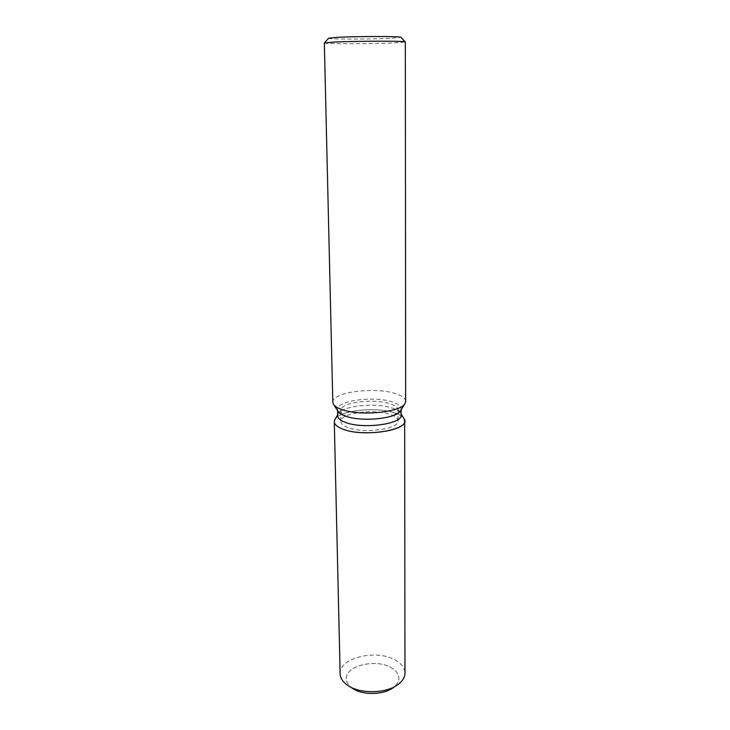 <?xml version="1.0" encoding="UTF-8"?>
<svg xmlns="http://www.w3.org/2000/svg" width="730" height="730" viewBox="0 0 730 730"><rect width="100%" height="100%" fill="white"/><g stroke="black" fill="none" stroke-linecap="round" stroke-linejoin="round"><path stroke-width="0.55" stroke-dasharray="3.65 2.74" d="M347.882 427.543C343.328 425.809 340.992 423.801 340.873 421.511C339.815 413.18 374.134 408.462 390.295 414.457C395.341 416.209 397.932 418.327 398.069 420.818C399.565 429.03 363.723 434.003 347.882 427.543M353.201 688.755L352.846 688.536C348.639 685.744 346.467 682.514 346.33 678.854C345.208 665.505 376.817 658.195 391.736 667.968C396.381 670.815 398.772 674.228 398.909 678.216C398.881 681.355 397.293 684.256 394.154 686.912M337.68 415.845L338.227 413.855C342.124 405.743 376.151 402.276 392.457 408.125C396.6 409.503 399.283 411.163 400.524 413.098L401.126 415.069M334.915 419.458C339.35 410.324 376.899 406.455 394.985 413.016C399.584 414.576 402.577 416.438 403.973 418.618C402.577 416.438 399.584 414.576 394.985 413.016C376.899 406.455 339.35 410.324 334.915 419.458M338.173 411.51L337.543 409.585C336.402 400.633 374.444 395.578 392.421 401.984C398.06 403.854 400.952 406.126 401.108 408.809L400.533 410.744M332.807 402.239C331.548 392.192 375.001 386.544 395.633 393.671C402.139 395.76 405.478 398.325 405.67 401.354M324.33 42.96C323.28 44.028 371.433 43.964 394.237 42.924L405.36 41.975M328.664 38.206C326.821 39.32 370.502 39.365 391.079 38.307L400.916 37.321M347.672 416.556C343.1 414.877 340.755 412.924 340.645 410.698L341.129 408.964C344.569 401.719 375.485 398.589 390.231 403.827C393.981 405.068 396.408 406.546 397.512 408.271L398.032 410.005C399.538 417.989 363.567 422.834 347.672 416.556M352.846 688.536C348.639 685.744 346.467 682.514 346.33 678.854C345.208 665.505 376.817 658.195 391.736 667.968C396.381 670.815 398.772 674.228 398.909 678.216C398.854 681.984 396.636 685.342 392.284 688.28M340.153 673.89C338.811 657.548 377.602 648.66 396.025 660.513C401.819 663.99 404.794 668.187 404.958 673.096M340.645 410.698L340.873 421.511M338.227 413.855L341.129 408.964M337.561 410.579L337.543 409.585M401.117 409.804L401.108 408.809M400.524 413.098L397.512 408.271M398.032 410.005L398.069 420.818"/><path stroke-width="1.09" d="M401.117 409.804L401.126 415.069C402.805 424.02 362.956 429.468 345.399 422.396C340.381 420.516 337.808 418.327 337.68 415.845L337.561 410.579M342.799 429.103C335.645 426.284 333.026 423.071 334.915 419.458L334.285 421.739C334.422 424.522 337.26 426.986 342.799 429.103C364.507 438.046 412.888 429.34 403.973 418.618L404.666 420.882C406.564 430.974 362.235 437.124 342.799 429.103M405.031 403.462L400.533 410.744C397.056 418.691 361.095 422.25 345.272 416.027C341.649 414.722 339.286 413.207 338.173 411.51L333.491 404.338L332.807 402.239L324.33 42.96L333.911 42.075C355.756 40.971 406.336 40.898 405.332 41.929L405.67 401.354L405.031 403.462C401.208 412.404 359.717 416.456 341.585 409.43C337.442 407.951 334.741 406.254 333.491 404.338M405.332 41.929L400.898 37.303C401.6 36.254 356.742 36.254 337.269 37.34L328.683 38.188L324.357 42.924M394.154 686.912C385.221 694.823 363.239 695.708 352.846 688.536M396.518 685.561L392.284 688.28C382.62 694.951 363.02 695.188 353.201 688.755L348.894 686.145M404.666 420.882L404.958 673.096C404.885 677.668 402.193 681.738 396.883 685.324C384.993 693.555 360.611 693.847 348.529 685.917L348.091 685.643C342.972 682.24 340.326 678.316 340.153 673.89L334.285 421.739M337.661 414.832L334.915 419.458L337.661 414.832M401.126 414.056L403.973 418.618L401.126 414.056"/></g></svg>
